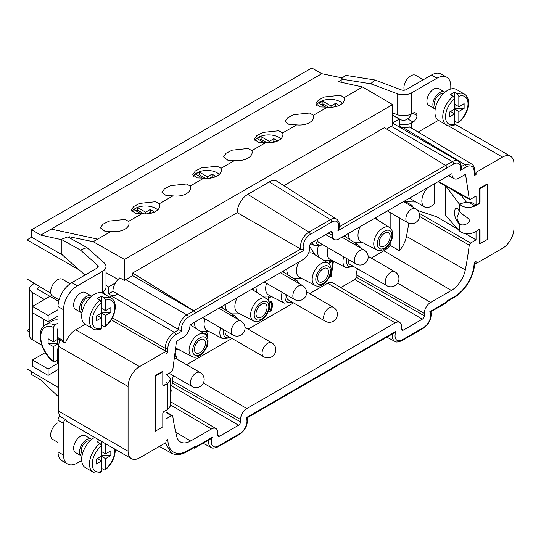 <?xml version="1.0" encoding="UTF-8"?>
<svg xmlns="http://www.w3.org/2000/svg" width="541" height="541" viewBox="0 0 541 541"><rect width="100%" height="100%" fill="white"/><g stroke="black" fill="none" stroke-linecap="round" stroke-linejoin="round"><path stroke-width="0.81" d="M50.8 293.202L27.05 279.007L27.05 239.852L31.642 237.201L31.642 229.742L311.778 68.004L321.827 73.704L342.426 77.958M58.705 387.755L27.05 368.976L27.05 330.592L29.627 329.104M58.705 397.053L40.751 379.91L31.642 374.555L31.642 371.701M356.079 263.954A8.054 8.054 0 0 0 368.164 256.982A8.054 8.054 0 0 0 364.134 250.003A8.054 4.653 -60 0 0 357.926 252.16A8.054 4.653 -60 0 0 354.409 260.268A8.054 4.653 120 0 0 356.079 263.954L319.055 242.578A8.054 4.653 -60 0 1 317.398 239.393M390.149 212.545L390.149 227.964M390.149 242.902L390.149 245.371A19.49 11.253 -60 0 1 383.833 250.787L371.221 258.071M357.675 268.857A9.745 5.626 120 0 0 356.154 274.727L356.154 277.114A1.948 1.123 -60 0 1 354.781 279.501L340.762 287.589M203.355 383.021L246.818 408.55L395.207 322.882A8.913 5.146 -60 0 1 399.691 322.456L332.58 282.747A9.745 5.626 120 0 0 327.677 283.214L309.662 293.614M186.544 364.695L231.988 338.456M248.103 329.151L293.547 302.913M173.533 375.785A9.745 5.626 120 0 0 172.396 380.817L172.396 383.204A1.948 1.123 -60 0 1 171.024 385.591L170.665 385.794M349.885 239.629A18.191 10.502 -60 0 1 348.35 233.482A18.191 10.502 -60 0 1 348.35 233.462M319.102 257.401A18.191 10.502 -60 0 1 317.567 251.254A18.191 10.502 -60 0 1 318.135 246.554M288.326 275.173A18.191 10.502 -60 0 1 286.791 269.019A18.191 10.502 -60 0 1 286.791 269.005M257.543 292.945A18.191 10.502 -60 0 1 256.008 286.791A18.191 10.502 -60 0 1 256.008 286.771M226.767 310.71A18.191 10.502 -60 0 1 225.232 304.563A18.191 10.502 -60 0 1 225.232 304.542M195.984 328.482A18.191 10.502 -60 0 1 194.449 322.335A18.191 10.502 -60 0 1 194.449 322.314M205.993 348.58L207.595 345.963L207.94 342.379M207.609 337.956L207.825 335.332L207.25 332.958L205.986 332.668L204.741 334.047M205.56 334.656L206.676 334.304L207.176 336.833M269.499 304.022L270.06 303.129L271.21 302.804L271.9 305.787L270.75 309.499L269.601 309.824L269.154 308.789M268.728 310.27L269.486 311.582L271.325 310.52L272.475 305.8L272.245 302.886L271.325 301.039L270.06 301.432L269.242 302.683M268.911 301.702L268.911 298.03L271.535 296.515M268.708 296.461L268.343 296.671L268.343 300.566M330.267 260.918L329.381 261.431L329.381 263.122L332.83 261.134L330.531 276.681L331.22 276.282L333.452 261.168M163.037 385.577A2.022 1.163 -60 0 0 163.903 385.348L165.986 384.022L165.986 375.089L171.443 371.931L172.809 369.807A17236.882 9951.769 120 0 1 176.494 341.168L183.196 337.3A9.562 5.518 120 0 0 189.932 324.925L303.325 259.457A8.913 5.146 120 0 0 309.628 248.542L309.628 246.155A2.779 1.609 120 0 1 311.596 242.747L330.429 231.873A2.779 1.609 120 0 1 331.816 231.731A2.779 1.609 120 0 1 332.397 233.009L330.416 231.879M476.039 205.012L470.927 202.064L469.5 202.801L475.012 205.979L478.521 204.167A2.022 1.163 120 0 0 480.023 201.658L480.023 188.552L487.373 184.312L486.974 184.075L479.624 188.322L479.624 201.421A2.022 1.163 -60 0 1 478.122 203.937L476.039 205.012L476.046 196.072L470.582 199.23L469.615 199.331L469.216 198.675A17236.882 9951.769 120 0 0 465.537 174.29L458.829 178.165A9.562 5.518 -60 0 1 454.082 178.652A9.562 5.518 -60 0 1 452.093 173.566L338.7 239.034A8.913 5.146 -60 0 1 334.27 239.487A8.913 5.146 -60 0 1 332.397 235.396L332.397 233.009M246.818 408.55A8.913 5.146 120 0 0 240.522 419.464L240.522 421.852A2.779 1.609 120 0 1 238.554 425.26L219.714 436.134A2.779 1.609 120 0 1 218.314 436.269A2.779 1.609 120 0 1 217.752 434.998L217.752 432.611A8.913 5.146 -60 0 0 215.933 428.546A8.913 5.146 -60 0 0 211.45 428.972L190.662 440.976A20.321 11.733 120 0 1 180.437 441.943A20.321 11.733 120 0 1 176.731 436.513A284.519 164.268 120 0 1 172.789 416.306L172.403 415.65L171.423 415.745L165.992 418.876L165.992 410.376M195.139 313.313A1.948 1.123 -120 0 0 193.759 310.926L132.66 275.653L132.66 272.995L193.806 310.771A1.948 1.123 60 0 1 195.139 313.124L188.248 317.29A9.745 5.626 120 0 0 181.634 331.295L175.71 334.717A11.043 6.377 -60 0 0 167.899 348.242L167.899 352.489L165.979 353.598L165.979 351.38L111.284 319.805M165.979 351.38L139.551 366.636A16.23 9.373 120 0 0 128.075 386.511L128.075 451.228A16.23 9.373 120 0 0 131.436 458.66A16.23 9.373 120 0 0 139.551 457.855L165.999 442.585L165.999 440.367L167.893 439.272L165.999 441.023M85.18 324.296L75.699 329.767A16.23 9.373 120 0 0 65.549 342.69A3.895 2.252 -60 0 1 64.332 342.575A3.895 2.252 -60 0 1 63.52 340.789L63.52 309.729A19.49 11.253 -60 0 1 77.302 285.864L102.574 271.278A11.692 6.749 180 0 0 105.995 266.503A11.692 6.749 180 0 0 104.109 262.825L86.945 247.568L67.794 236.904L61.255 239.352L80.406 250.016L86.945 247.568M105.995 266.503L105.995 287.454A11.692 6.749 0 0 1 102.574 292.228L101.931 292.6A6.614 3.821 120 0 0 101.586 292.809M81.948 313.029A9.745 5.626 -60 0 1 81.623 312.867L75.645 309.418A9.745 5.626 -60 0 1 73.63 304.962A9.745 5.626 -60 0 1 77.884 295.149A9.745 5.626 -60 0 1 85.39 292.539L91.368 295.988A9.745 5.626 -60 0 1 91.672 296.191M81.705 460.499L77.302 463.035A19.49 11.253 -60 0 1 67.557 464.002A19.49 11.253 -60 0 1 63.52 455.082L63.52 423.434A3.895 2.252 -60 0 1 65.326 419.403A16.23 9.373 120 0 0 67.584 421.791L131.436 458.66M81.948 456.259A9.745 5.626 -60 0 1 81.623 456.09L75.645 452.648A9.745 5.626 -60 0 1 73.63 448.185A9.745 5.626 -60 0 1 77.884 438.379A9.745 5.626 -60 0 1 85.39 435.769L91.368 439.211A9.745 5.626 -60 0 1 91.672 439.414M399.319 124.369A11.692 6.749 180 0 0 411.742 122.834L413.114 122.043A5.572 3.219 120 0 0 417.043 115.585A6.614 3.821 120 0 0 415.691 113.028A6.614 3.821 120 0 0 412.384 113.36L411.742 113.732A11.692 6.749 0 0 1 397.108 114.618L392.617 112.934M446.758 77.221L441.24 74.043A19.49 11.253 120 0 0 431.495 75.003L406.23 89.596A3.895 2.252 0 0 1 401.348 89.887L374.92 79.98L345.429 75.287L341.182 79.06L370.68 83.754L397.108 93.667A11.692 6.749 180 0 0 411.742 92.775L437.013 78.188A19.49 11.253 -60 0 1 446.758 77.221A19.49 11.253 -60 0 1 450.788 86.147L450.788 89.015M438.453 120.332L418.146 132.058M435.221 109.072A9.745 5.626 -60 0 1 434.896 108.91L428.918 105.461A9.745 5.626 -60 0 1 426.903 100.998A9.745 5.626 -60 0 1 431.157 91.192A9.745 5.626 -60 0 1 438.67 88.582L444.641 92.031A9.745 5.626 -60 0 1 444.945 92.227M412.174 206.655L412.174 205.519L406.663 202.334L406.663 201.928M411.174 206.08A11.692 6.749 180 0 0 411.742 205.769L412.174 205.519M64.332 342.575L58.82 339.39A3.895 2.252 120 0 1 58.009 337.604L58.009 306.551A19.49 11.253 120 0 1 71.791 282.679L97.062 268.093A3.895 2.252 0 0 0 98.198 266.503A3.895 2.252 0 0 0 97.569 265.273L80.406 250.016M59.862 339.991A16.23 9.373 120 0 0 58.705 346.463L58.705 411.18A16.23 9.373 120 0 0 59.814 416.225A3.895 2.252 120 0 0 58.009 420.249L58.009 451.897A19.49 11.253 120 0 0 62.046 460.817L67.557 464.002M411.221 114.009A5.572 3.219 -60 0 1 407.603 118.858L406.23 119.649A3.895 2.252 0 0 1 400.719 119.649L392.617 114.969M405.622 202.875A3.895 2.252 0 0 0 406.23 202.584L406.663 202.334M58.009 442.464L52.68 439.387A9.745 5.626 -60 0 1 50.658 434.923A9.745 5.626 -60 0 1 58.009 422.737M81.623 456.09A9.745 5.626 -60 0 1 79.601 451.634A9.745 5.626 -60 0 1 83.855 441.821A9.745 5.626 -60 0 1 91.368 439.211M82.462 453.919A7.473 4.314 -60 0 1 81.211 450.7A7.473 4.314 -60 0 1 84.268 443.404A7.473 4.314 -60 0 1 89.907 441.023M99.666 440.32A17.867 10.313 120 0 0 97.285 441.882L100.044 443.471A17.867 10.313 120 0 0 89.481 463.962A17.867 10.313 120 0 0 93.18 472.144L85.37 467.634A17.867 10.313 -60 0 1 81.671 459.458A17.867 10.313 -60 0 1 94.614 437.398M101.424 456.273L101.424 445.885A15.919 9.19 120 0 0 92.234 463.962A15.919 9.19 120 0 0 101.424 471.434L101.424 461.047L96.142 464.097L96.142 459.323L101.424 456.273L101.424 461.047L97.285 458.66L101.424 456.273L105.556 458.66L105.556 469.047A15.919 9.19 120 0 0 114.746 451.12A15.919 9.19 120 0 0 114.597 448.935M100.044 443.471L101.424 445.885L101.424 441.328M101.424 471.434L100.917 472.394C96.616 473.355 94.033 473.274 93.18 472.144M115.294 449.341L115.314 450.342C114.807 458.051 111.446 464.577 105.224 469.913L104.176 469.872L101.424 468.276M96.142 459.323L96.142 464.097M101.424 455.475L110.837 455.61L105.556 458.66M105.556 443.715L105.556 453.885L101.424 451.498M105.556 453.885L110.837 450.836L110.837 455.61M105.224 469.913L105.556 469.047M101.654 451.634L101.654 455.61M59.064 299.842L52.68 296.157A9.745 5.626 -60 0 1 50.658 291.7A9.745 5.626 -60 0 1 54.912 281.888A9.745 5.626 -60 0 1 62.425 279.278L70.147 283.741M81.623 312.867A9.745 5.626 -60 0 1 79.601 308.404A9.745 5.626 -60 0 1 83.855 298.598A9.745 5.626 -60 0 1 91.368 295.988M82.462 310.696A7.473 4.314 -60 0 1 81.211 307.477A7.473 4.314 -60 0 1 84.268 300.181A7.473 4.314 -60 0 1 89.907 297.8M100.044 300.248A17.867 10.313 120 0 0 89.481 320.739A17.867 10.313 120 0 0 93.18 328.921L85.37 324.411A17.867 10.313 -60 0 1 81.671 316.228A17.867 10.313 -60 0 1 89.468 298.253A17.867 10.313 -60 0 1 103.236 293.465L111.047 297.976A17.867 10.313 120 0 0 104.176 297.861L101.424 296.272A17.867 10.313 120 0 0 97.285 298.659L100.044 300.248L101.424 302.662A15.919 9.19 120 0 0 92.234 320.739A15.919 9.19 120 0 0 101.424 328.211L101.424 317.824L96.142 320.874L96.142 316.1L101.424 313.05L101.424 296.272M101.424 328.211L100.917 329.171C96.616 330.132 94.033 330.044 93.18 328.921M97.285 315.437L101.424 317.824L101.424 313.05L97.285 315.437M111.047 297.976C113.874 299.707 115.294 302.75 115.314 307.112C114.807 314.828 111.446 321.354 105.224 326.69L104.176 326.642L101.424 325.053M96.142 316.1L96.142 320.874M101.424 312.252L110.837 312.387L105.556 315.437L101.424 313.05M105.224 326.69L105.556 325.824A15.919 9.19 120 0 0 114.746 307.89A15.919 9.19 120 0 0 105.556 300.275L105.556 310.662L101.424 308.275M105.556 310.662L110.837 307.613L110.837 312.387M105.556 300.275L104.176 297.861M105.556 315.437L105.556 325.824M101.654 308.404L101.654 312.387M404.343 90.198A9.745 5.626 -60 0 1 403.931 87.737A9.745 5.626 -60 0 1 408.185 77.931A9.745 5.626 -60 0 1 415.698 75.321L423.326 79.723M434.896 108.91A9.745 5.626 -60 0 1 432.874 104.447A9.745 5.626 -60 0 1 437.128 94.641A9.745 5.626 -60 0 1 444.641 92.031M435.735 106.739A7.473 4.314 -60 0 1 434.484 103.52A7.473 4.314 -60 0 1 437.541 96.217A7.473 4.314 -60 0 1 443.18 93.843M453.317 96.284A17.867 10.313 120 0 0 442.754 116.782A17.867 10.313 120 0 0 446.453 124.957L438.643 120.447A17.867 10.313 -60 0 1 434.944 112.271A17.867 10.313 -60 0 1 442.741 94.29A17.867 10.313 -60 0 1 456.509 89.502L464.32 94.012A17.867 10.313 120 0 0 457.449 93.904L454.697 92.308A17.867 10.313 120 0 0 450.565 94.695L453.317 96.284L454.697 98.699A15.919 9.19 120 0 0 445.507 116.782A15.919 9.19 120 0 0 454.697 124.247L454.697 113.86L449.415 116.91L449.415 112.136L454.697 109.086L454.697 92.308M454.697 124.247L454.19 125.208C449.889 126.168 447.306 126.087 446.453 124.957M450.565 111.473L454.697 113.86L454.697 109.086L450.565 111.473M464.32 94.012C467.147 95.743 468.567 98.793 468.587 103.155C468.087 110.871 464.719 117.39 458.498 122.726L457.449 122.685L454.697 121.089M449.415 112.136L449.415 116.91M454.697 108.295L464.117 108.423L458.829 111.473L454.697 109.086M458.498 122.726L458.829 121.86A15.919 9.19 120 0 0 468.019 103.933A15.919 9.19 120 0 0 458.829 96.312L458.829 106.699L454.697 104.312M458.829 106.699L464.117 103.649L464.117 108.423M458.829 96.312L457.449 93.904M458.829 111.473L458.829 121.86M454.927 104.447L454.927 108.423M59.814 416.225L65.326 419.403M430.9 311.724L446.481 302.723A1.948 1.123 -120 0 0 446.886 301.831L446.886 301.006L454.609 296.549A27.611 15.939 -60 0 0 474.132 262.466L476.026 261.371L476.026 263.595L502.474 248.326A16.23 9.373 120 0 0 513.95 228.444L513.95 163.727A16.23 9.373 120 0 0 510.589 156.302A16.23 9.373 120 0 0 502.474 157.106L476.053 172.356L476.046 174.581L474.126 175.69L474.126 171.443A11.043 6.377 -60 0 0 466.315 166.939L460.391 170.361A9.745 5.626 120 0 0 453.777 163.991L337.922 230.689A9.975 5.762 120 0 0 331.809 222.02L310.216 234.483A9.975 5.762 120 0 0 304.103 250.219L300.728 249.036L237.174 212.66A14.945 8.629 120 0 1 247.737 194.361L308.884 232.13A11.922 6.884 120 0 0 300.728 249.036L193.806 310.771M193.61 447.894L193.806 448.002A1.948 1.123 60 0 0 194.733 448.07A1.948 1.123 60 0 0 195.139 447.177L195.139 446.352A1.948 1.123 -120 0 1 194.733 447.245L187.01 451.701A1.948 1.123 60 0 0 187.416 450.809A27.611 15.939 -60 0 1 167.893 439.272M479.387 229.614A2.022 1.163 -60 0 1 479.624 230.385L479.624 243.491L480.023 243.72L480.023 230.615A2.022 1.163 120 0 0 479.603 229.695A2.022 1.163 120 0 0 478.521 229.837L475.012 232.075C468.817 234.78 463.576 234.368 459.289 230.845L445.493 215.176L445.48 185.84M397.649 283.112L430.575 302.46L451.37 290.456A20.321 11.733 120 0 0 465.294 269.912A284.519 164.268 120 0 0 469.236 245.154L470.602 243.017L476.033 239.879L476.033 231.426M430.575 302.46A8.913 5.146 120 0 0 424.279 313.374L356.154 274.727M399.691 322.456A8.913 5.146 -60 0 1 401.503 326.521L401.503 328.908A2.779 1.609 120 0 0 402.071 330.172A2.779 1.609 120 0 0 403.471 330.044L422.311 319.17A2.779 1.609 120 0 0 424.279 315.761L424.279 313.374M155.051 375.711L155.051 430.879L155.45 431.109L155.45 375.941L155.051 375.711L162.401 371.471L162.8 371.701L162.8 384.8A2.022 1.163 120 0 0 163.22 385.726A2.022 1.163 120 0 0 164.302 385.577L167.811 383.339L165.986 382.284M474.126 175.69L474.7 173.769L474.7 170.652A1.948 1.123 180 0 1 474.126 171.45M476.046 174.581L474.687 172.2M476.026 263.595L474.687 262.825M476.026 261.371L474.687 262.804C474.538 275.328 464.996 291.484 454.203 297.442A1.948 1.123 -120 0 0 454.609 296.549M417.774 210.476L436.837 216.853L457.828 229.188M465.564 233.732L476.033 239.879M434.22 183.886L434.227 203.788A12.991 7.5 120 0 1 424.543 206.939A12.991 7.5 120 0 1 427.884 187.544M445.919 186.09L459.289 204.011L466.356 202.111L461.595 195.734L449.99 188.363M476.053 172.356L474.7 171.578M392.617 115.307L399.319 119.047L399.319 125.965L402.565 127.804L403.004 127.534L464.949 164.559L471.502 163.95C473.578 165.235 474.64 167.467 474.694 170.652M409.929 127.149L403.004 127.534M167.899 348.242A1.948 1.123 180 0 1 165.154 348.248C165.702 341.506 168.765 336.198 174.344 332.336L111.311 295.947L109.573 297.124M111.311 295.947L111.75 295.697L108.565 293.831L108.565 286.913L105.995 285.432M102.939 292.005A11.692 6.749 180 0 1 105.61 294.838M51.956 295.596A7.797 4.504 120 0 0 49.934 296.319L37.992 289.421L37.424 288.624L39.764 286.608M44.423 299.504L32.48 292.607A9.745 5.626 180 0 1 29.627 288.63L29.627 335.839A9.745 5.626 0 0 0 32.48 339.816L41.833 345.219M45.336 352.556L32.48 359.975L48.102 368.996L57.522 363.552M32.48 359.975L32.48 366.338L48.102 375.359L58.705 369.233M48.102 375.359L48.102 368.996M29.627 288.63A9.745 5.626 180 0 1 31.905 285.012L34.32 283.349M27.05 330.592L29.627 332.079M79.405 270.074L27.05 239.852M31.642 237.201L62.398 254.953M61.255 239.609L40.751 235.092L31.642 229.742M392.617 122.915L399.319 119.047M118.094 279.447L105.995 272.705M69.539 237.878L69.539 236.809L93.174 241.685L124.457 259.437L124.457 280.509L119.818 277.891A11.692 6.749 120 0 0 115.456 282.929L108.565 286.913M69.539 236.809L68.504 237.296M93.174 241.685L97.657 239.115L51.158 229.1L40.751 235.092M341.182 79.879L338.652 81.711L362.626 86.993L344.265 97.536A14.296 8.25 180 0 1 344.495 99.01A14.296 8.25 180 0 1 327.569 107.118L313.455 115.226A14.296 8.25 180 0 1 313.712 116.782A14.296 8.25 180 0 1 296.651 124.876L282.652 132.91A14.296 8.25 180 0 1 282.936 134.547A14.296 8.25 180 0 1 265.726 142.628L251.842 150.601A14.296 8.25 180 0 1 252.153 152.319A14.296 8.25 180 0 1 234.808 160.379L221.032 168.292A14.296 8.25 180 0 1 221.377 170.09A14.296 8.25 180 0 1 203.889 178.131L190.222 185.982A14.296 8.25 180 0 1 190.594 187.862A14.296 8.25 180 0 1 172.978 195.883L159.412 203.673A14.296 8.25 180 0 1 159.818 205.627A14.296 8.25 180 0 1 142.06 213.634L128.596 221.364A14.296 8.25 180 0 1 129.035 223.399A14.296 8.25 180 0 1 111.142 231.386L97.657 239.115M362.626 86.993L392.617 104.616L392.617 125.688A11.692 6.749 -60 0 0 391.299 126.33L386.626 129.022M124.457 259.437L392.617 104.616M344.265 97.536L340.309 95.27L324.526 96.947L318.426 100.038L315.91 103.689L320.096 106.922L327.569 107.118M313.455 115.226L309.526 113.008L293.743 114.685L287.643 117.776L285.127 121.427L289.313 124.66L296.651 124.876M282.652 132.91L278.75 130.753L262.967 132.423L256.867 135.514L254.351 139.172L258.537 142.398L265.726 142.628M251.842 150.601L247.967 148.491L232.184 150.168L226.084 153.252L223.568 156.91L227.754 160.136L234.808 160.379M221.032 168.292L217.191 166.229L201.408 167.906L195.308 170.997L192.792 174.648L196.978 177.881L203.889 178.131M190.222 185.982L186.408 183.967L170.625 185.644L164.525 188.735L162.009 192.386L166.195 195.619L172.978 195.883M159.412 203.673L155.632 201.705L139.849 203.382L133.749 206.473L131.233 210.124L135.419 213.357L142.06 213.634M128.596 221.364L124.849 219.45L109.066 221.12L102.966 224.211L100.45 227.869L104.636 231.095L111.142 231.386M51.158 229.1L321.827 73.704M342.406 103.304A14.296 8.25 0 0 0 340.309 101.769A14.296 8.25 0 0 0 316.519 105.211M157.729 209.928A14.296 8.25 0 0 0 155.632 208.386A14.296 8.25 0 0 0 131.909 211.714M151.203 213.201L153.915 211.639L150.236 209.516L145.644 212.173L137.542 207.494A14.296 8.25 0 0 0 133.87 209.617L140.958 213.709M213.668 177.414L215.71 176.238L212.031 174.114L207.44 176.765L199.338 172.092A14.296 8.25 0 0 0 195.659 174.209L202.618 178.226M219.288 174.385A14.296 8.25 0 0 0 217.191 172.85A14.296 8.25 0 0 0 193.448 176.21M276.343 141.499L277.499 140.836L273.827 138.712L269.235 141.363L261.134 136.684A14.296 8.25 0 0 0 257.455 138.807L264.272 142.743M280.847 138.848A14.296 8.25 0 0 0 278.75 137.306A14.296 8.25 0 0 0 254.987 140.714M339.248 105.4L335.623 103.304L331.024 105.962L322.93 101.282A14.296 8.25 0 0 0 319.251 103.405L325.925 107.26M137.542 207.494L137.542 210.145A14.296 8.25 0 0 0 136.007 210.848M145.644 212.173L145.644 213.884M143.926 213.83L137.542 210.145M150.236 209.516L150.236 212.173L147.395 213.81M151.615 212.965L150.236 212.173M132.66 275.653L125.769 279.629A11.692 6.749 120 0 0 124.457 280.509M283.917 185.671L384.408 127.656L445.554 165.424L446.886 167.811M337.922 230.689L338.957 228.775C340.005 224.211 339.214 221.005 336.583 219.159L276.985 181.262A14.945 8.629 120 0 0 269.33 181.891L247.737 194.361M132.66 272.995L237.174 212.66M247.142 417.814L394.078 332.979L395.978 331.227A9.975 5.762 120 0 0 402.098 339.89L423.684 327.427A9.975 5.762 120 0 0 429.804 311.697L430.514 311.339M195.139 447.177L212.221 437.317A9.975 5.762 120 0 0 218.341 445.987L239.927 433.517A9.975 5.762 120 0 0 246.047 417.787L246.757 417.429M212.221 437.317L210.321 439.076L194.733 448.07M165.377 442.944L171.409 453.155L159.345 446.426M415.589 208.63A8.054 8.054 0 0 1 419.613 215.602A8.054 8.054 0 0 1 407.529 222.581A8.054 4.653 -60 0 1 405.865 218.895A8.054 4.653 -60 0 1 409.381 210.787A8.054 4.653 -60 0 1 415.589 208.63L403.491 201.644M415.975 201.989L403.721 201.779M417.043 115.585L412.81 113.137M374.92 79.98L370.68 83.754M341.182 82.273L341.182 79.06M165.992 412.506L171.423 415.745M470.602 243.017L419.282 213.316M465.294 269.912L406.46 236.37A283.802 163.855 120 0 0 408.786 223.169M406.46 236.37A19.604 11.32 -60 0 1 399.42 250.686L399.42 217.895M469.216 198.675L438.42 181.458M390.149 245.371L399.42 250.686M398.419 126.486L399.319 125.965M461.23 166.696L464.949 164.559A1.948 1.123 -120 0 1 466.315 166.939M460.391 170.361L461.169 168.447C461.48 164.924 460.506 162.449 458.247 161.022A11.692 6.749 120 0 0 452.398 161.603L391.299 126.33M181.634 331.295L112.907 291.322L108.565 293.831M115.456 282.929A11.692 6.749 120 0 0 112.907 291.322M175.71 334.717A1.948 1.123 60 0 0 174.344 332.336L178.625 329.854A11.692 6.749 120 0 1 186.868 314.903L193.759 310.926M167.899 352.489L165.877 351.325M261.134 136.684L261.134 139.341A14.296 8.25 0 0 0 259.599 140.045M269.235 141.363L269.235 142.797M267.038 142.75L261.134 139.341M273.827 138.712L273.827 141.363L271.656 142.614M274.882 141.972L273.827 141.363M199.338 172.092L199.338 174.743A14.296 8.25 0 0 0 197.803 175.446M207.44 176.765L207.44 178.341M205.479 178.287L199.338 174.743M212.031 174.114L212.031 176.765L209.509 178.219M213.323 177.516L212.031 176.765M322.93 101.282L322.93 103.933A14.296 8.25 0 0 0 321.388 104.636M331.024 105.962L331.024 107.246M328.597 107.206L322.93 103.933M335.623 103.304L335.623 105.962L333.838 106.99M336.441 106.435L335.623 105.962M58.009 309.695L48.102 315.417L32.48 306.395L49.934 296.319L58.658 301.357M32.48 292.607L32.48 339.816M58.009 316.059L48.102 321.78L32.48 312.766M48.102 315.417L48.102 321.78M43.767 349.77L44.179 350.548M43.767 319.285L43.767 326.162M58.009 323.146A22.736 13.126 -120 0 0 57.975 323.126L54.763 324.985A22.736 13.126 60 0 0 45.458 324.898L52.349 320.921A22.736 13.126 60 0 1 58.009 319.961M57.515 343.4L48.102 343.528L53.383 346.578L53.735 361.868L54.763 361.807L57.515 360.218M58.009 328.259L57.515 329.773A20.788 12.003 60 0 1 58.009 330.152M58.002 364.33L57.515 363.39L57.515 348.965L58.705 349.655M58.705 348.282L57.515 348.965M57.975 344.461L57.975 348.702M53.383 346.578L57.515 344.191L57.515 329.773M53.383 361.003A20.788 12.003 60 0 1 40.751 336.901A20.788 12.003 60 0 1 53.383 327.386L54.763 324.985M53.383 327.386L53.383 341.804L57.515 339.417M57.975 323.126L57.975 328.313M48.102 343.528L48.102 338.754L53.383 341.804M58.78 344.921L57.515 344.191M57.285 343.528L57.285 339.552M61.255 239.352L61.255 253.945L85.005 275.051M480.023 188.552L479.624 188.322M487.373 184.312L487.373 239.474L480.023 243.72M466.356 202.111L469.5 202.801M458.193 222.703A8.122 2.8 -105.1 0 0 458.328 222.865L458.058 222.534C456.462 220.417 455.495 218.537 455.157 216.894C454.582 215.379 454.501 213.12 454.9 210.124A8.122 2.8 -105.1 0 1 458.193 209.435A8.122 2.8 -105.1 0 1 459.289 211.146C461.764 215.02 470.082 218.334 469.189 220.444C470.643 222.919 462.217 226.99 459.289 223.71C456.306 215.94 456.313 220.545 459.289 211.146L459.289 204.011C463.576 207.785 468.817 208.441 475.012 205.979L475.012 232.075M458.328 222.865A8.122 2.8 -105.1 0 0 459.289 223.71L459.289 230.845M167.811 409.436L167.811 383.339L170.665 379.214L170.665 405.608L167.811 409.436L164.302 411.248A2.022 1.163 120 0 0 162.8 413.764L162.8 426.869L155.45 431.109M155.45 375.941L162.8 371.701M170.665 379.214L166.865 374.575M376.57 249.827C382.69 253.661 392.996 243.159 392.698 234.307C392.658 231.156 391.583 228.877 389.479 227.47A12.916 7.459 120 0 0 379.478 230.723A12.916 7.459 120 0 0 373.736 243.829A12.916 7.459 120 0 0 376.57 249.827L360.982 241.699A13.667 7.892 -60 0 1 357.98 235.349A13.667 7.892 -60 0 1 360.455 226.476M325.303 321.246A8.054 8.054 0 0 0 337.381 314.267A8.054 8.054 0 0 0 333.357 307.295A8.054 4.653 120 0 0 327.149 309.452A8.054 4.653 120 0 0 323.633 317.56A8.054 4.653 -60 0 0 325.303 321.246L288.272 299.87A8.054 4.653 -60 0 1 286.602 296.184A8.054 4.653 -60 0 1 286.689 294.98M328.59 271.94A7.797 4.504 -60 0 1 325.188 279.785A7.797 4.504 -60 0 1 319.183 281.875A7.797 4.504 -60 0 1 317.567 278.304A7.797 4.504 -60 0 1 320.969 270.459A7.797 4.504 -60 0 1 326.98 268.37A7.797 4.504 -60 0 1 328.59 271.94M386.856 285.709A8.054 8.054 0 0 0 398.94 278.73A8.054 8.054 0 0 0 394.916 271.751A8.054 4.653 120 0 0 388.708 273.908A8.054 4.653 120 0 0 385.192 282.017A8.054 4.653 -60 0 0 386.856 285.709L349.831 264.326A8.054 4.653 -60 0 1 348.161 260.64A8.054 4.653 -60 0 1 348.248 259.437M390.149 236.397A7.797 4.504 -60 0 1 386.747 244.241A7.797 4.504 -60 0 1 380.742 246.331A7.797 4.504 -60 0 1 379.126 242.767A7.797 4.504 -60 0 1 382.528 234.916A7.797 4.504 -60 0 1 388.539 232.826A7.797 4.504 -60 0 1 390.149 236.397M282.192 292.377A12.916 7.459 -60 0 0 281.394 297.137A12.916 7.459 -60 0 0 284.235 303.143L268.647 295.007A13.667 7.892 -60 0 1 265.645 288.657A13.667 7.892 -60 0 1 266.571 283.362M315.011 285.371C321.131 289.198 331.437 278.703 331.139 269.851C331.099 266.699 330.024 264.421 327.92 263.007A12.916 7.459 -60 0 0 317.919 266.267A12.916 7.459 -60 0 0 312.177 279.372A12.916 7.459 -60 0 0 315.011 285.371L299.423 277.242A13.667 7.892 -60 0 1 296.427 270.892A13.667 7.892 -60 0 1 298.896 262.013M308.613 253.08A13.667 7.892 -60 0 1 313.09 253.58L327.92 263.007M343.751 256.84A12.916 7.459 -60 0 0 342.953 261.601A12.916 7.459 -60 0 0 345.794 267.599L330.206 259.47A13.667 7.892 -60 0 1 327.204 253.12A13.667 7.892 -60 0 1 328.13 247.819M253.452 320.914C259.572 324.742 269.878 314.24 269.58 305.388C269.54 302.243 268.464 299.957 266.361 298.551A12.916 7.459 -60 0 0 256.36 301.804A12.916 7.459 -60 0 0 250.618 314.909A12.916 7.459 -60 0 0 253.452 320.914L237.864 312.779A13.667 7.892 -60 0 1 234.868 306.429A13.667 7.892 -60 0 1 237.337 297.557M205.479 343.021A7.797 4.504 -60 0 1 202.07 350.866A7.797 4.504 -60 0 1 196.065 352.955A7.797 4.504 -60 0 1 194.449 349.385A7.797 4.504 -60 0 1 197.85 341.54A7.797 4.504 -60 0 1 203.862 339.45A7.797 4.504 -60 0 1 205.479 343.021M263.744 356.79A8.054 8.054 0 0 0 275.822 349.811A8.054 8.054 0 0 0 271.798 342.832A8.054 4.653 120 0 0 265.59 344.989A8.054 4.653 120 0 0 262.074 353.097A8.054 4.653 -60 0 0 263.744 356.79L226.713 335.406A8.054 4.653 -60 0 1 225.042 331.721A8.054 4.653 -60 0 1 225.137 330.517M267.038 307.477A7.797 4.504 -60 0 1 263.629 315.329A7.797 4.504 -60 0 1 257.624 317.411A7.797 4.504 -60 0 1 256.008 313.848A7.797 4.504 -60 0 1 259.41 305.996A7.797 4.504 -60 0 1 265.421 303.914A7.797 4.504 -60 0 1 267.038 307.477M191.893 356.451C198.013 360.286 208.319 349.784 208.021 340.931C207.981 337.78 206.905 335.501 204.802 334.088A12.916 7.459 -60 0 0 194.801 337.347A12.916 7.459 -60 0 0 189.059 350.453A12.916 7.459 -60 0 0 191.893 356.451L176.305 348.323A13.667 7.892 -60 0 1 175.622 347.883M220.633 327.92A12.916 7.459 -60 0 0 219.835 332.681A12.916 7.459 -60 0 0 222.676 338.68L207.088 330.551A13.667 7.892 -60 0 1 204.085 324.201A13.667 7.892 -60 0 1 205.012 318.899M205.154 334.331L206.676 334.304M207.264 337.023L207.25 333.783L206.655 332.566M268.458 300.755L268.458 297.766L271.055 296.265M269.269 311.318L270.865 310.257L271.785 307.356L272.015 304.177L271.088 301.039M269.601 309.824L269.005 309.364M269.357 303.183L270.29 302.466L271.21 302.804M330.619 276.099L332.992 260.924M329.381 262.588L332.37 260.87L332.83 261.134M207.595 345.963L207.196 345.733M207.25 346.842L206.878 346.625M206.101 334.297L205.641 334.034M205.641 334.561L205.181 334.297M207.25 332.958L206.79 332.695M207.71 334.047L207.25 333.783M207.825 335.332L207.365 335.068M207.825 336.008L207.365 335.745M207.71 337.435L207.345 337.226M268.911 298.03L268.458 297.766M271.9 301.729L271.44 301.459M272.245 302.886L271.785 302.615M272.475 304.441L272.015 304.177M272.475 305.8L272.015 305.53M272.245 307.619L271.785 307.356M271.9 309.175L271.44 308.911M271.325 310.52L270.865 310.257M270.75 311.19L270.29 310.926M270.06 311.589L269.601 311.325M270.75 302.73L270.29 302.466M270.06 303.129L269.601 302.859M331.22 276.282L330.761 276.018M315.795 240.319A10.32 5.958 120 0 0 322.274 244.437M102.574 292.228L102.574 271.278M411.742 122.834L411.742 128.231M411.742 92.775L411.742 113.732M411.742 205.769L411.742 206.405M58.009 451.897L63.52 455.082M63.52 423.434L58.009 420.249M128.075 451.228L58.705 411.18M304.103 250.219L195.139 313.124M187.416 450.809L195.139 446.352M395.978 331.227L246.047 417.787M429.804 311.697L446.886 301.831M37.877 287.907L37.877 289.354M430.927 311.663C431.928 318.264 429.378 323.809 423.285 328.319A1.948 1.123 -120 0 0 423.684 327.427M402.098 339.89A1.948 1.123 60 0 1 401.692 340.783L423.285 328.319M386.842 337.158L394.95 341.391A11.922 6.884 -60 0 1 392.333 335.846A11.922 6.884 -60 0 1 392.489 333.898M247.169 417.753C248.17 424.354 245.621 429.906 239.528 434.409A1.948 1.123 -120 0 0 239.927 433.517M218.341 445.987A1.948 1.123 60 0 1 217.935 446.88L239.528 434.409M203.085 443.248L211.193 447.481A11.922 6.884 -60 0 1 208.576 441.936A11.922 6.884 -60 0 1 208.731 439.989M405.966 200.197L405.966 201.921M413.114 122.043L407.603 118.858M397.108 114.618L397.108 93.667M437.013 78.188L431.495 75.003M502.474 157.106L447.901 125.593M451.37 290.456L383.833 250.787M469.236 245.154L419.573 216.414M395.207 322.882L327.677 283.214M211.45 428.972L170.665 405.013M190.662 440.976L175.697 432.185M424.279 315.761L356.154 277.114M422.311 319.17L354.781 279.501M401.503 328.887L403.471 330.044M238.554 425.26L171.024 385.591M219.714 436.134L217.752 434.978M240.522 421.852L172.396 383.204M240.522 419.464L172.396 380.817M402.565 127.804L401.632 128.339M453.777 163.991A1.948 1.123 -120 0 0 452.398 161.603L445.662 165.492M339.349 226.74L445.554 165.424M336.583 219.159A11.922 6.884 120 0 0 330.477 219.66L308.884 232.13A1.948 1.123 -120 0 1 310.216 234.483M331.809 222.02A1.948 1.123 -120 0 0 330.477 219.66L269.33 181.891M125.769 279.629L186.868 314.903A1.948 1.123 60 0 1 188.248 317.29M117.505 293.973L114.266 295.846L112.9 295.034L111.75 295.697M165.154 350.906L165.154 348.248L112.42 317.804M58.705 363.822A20.788 12.003 60 0 1 57.515 363.39M97.569 267.727L97.569 265.273M71.791 282.679L77.302 285.864M63.52 309.729L58.009 306.551M58.009 337.604L63.52 340.789M139.551 366.636L75.699 329.767M128.075 386.511L58.705 346.463M478.521 204.167L478.122 203.937M479.624 201.421L480.023 201.658M480.023 230.615L479.624 230.385M332.397 235.396L328.326 233.083M163.903 385.348L164.302 385.577M312.448 242.253A12.916 7.459 120 0 0 315.011 245.851L310.649 243.572M264.245 282.017L294.52 299.498A8.054 4.653 120 0 1 292.85 295.812A8.054 4.653 -60 0 1 296.367 287.704A8.054 4.653 -60 0 1 302.575 285.547L280.36 272.718M202.686 317.56L232.961 335.035A8.054 4.653 120 0 1 231.291 331.349A8.054 4.653 -60 0 1 234.808 323.241A8.054 4.653 -60 0 1 241.016 321.084L218.801 308.255M391.934 235.369A10.32 5.958 120 0 0 384.637 231.156A10.32 5.958 120 0 0 377.341 243.795A10.32 5.958 120 0 0 384.637 248.008A10.32 5.958 120 0 0 391.934 235.369M291.498 301.729A10.32 5.958 -60 0 1 285.006 297.104A10.32 5.958 -60 0 1 285.377 294.223M330.375 270.913A10.32 5.958 -60 0 1 323.078 283.545A10.32 5.958 -60 0 1 315.782 279.332A10.32 5.958 -60 0 1 323.078 266.699A10.32 5.958 -60 0 1 330.375 270.913M353.057 266.186A10.32 5.958 -60 0 1 346.565 261.567A10.32 5.958 -60 0 1 346.937 258.679M293.344 280.211A12.916 7.459 -60 0 1 297.144 280.779L282.51 271.474M354.903 244.674A12.916 7.459 -60 0 1 358.703 245.235L344.069 235.937M254.229 314.876A10.32 5.958 -60 0 1 261.519 302.236A10.32 5.958 -60 0 1 268.816 306.449A10.32 5.958 -60 0 1 261.519 319.089A10.32 5.958 -60 0 1 254.229 314.876M174.675 355.254A10.32 5.958 -60 0 1 176.434 358.859M207.257 341.993A10.32 5.958 -60 0 1 199.96 354.625A10.32 5.958 -60 0 1 192.67 350.412A10.32 5.958 -60 0 1 199.96 337.78A10.32 5.958 -60 0 1 207.257 341.993M229.939 337.273A10.32 5.958 -60 0 1 223.447 332.647A10.32 5.958 -60 0 1 223.825 329.76M231.785 315.755A12.916 7.459 -60 0 1 235.585 316.323L220.951 307.017M167.859 374L169.171 373.27L192.075 386.49A8.054 4.653 -60 0 1 190.405 382.805A8.054 4.653 -60 0 1 193.921 374.697A8.054 4.653 -60 0 1 200.129 372.539L174.364 357.662M394.95 341.391C395.593 342.399 397.838 342.203 401.692 340.783M211.193 447.481C211.835 448.489 214.08 448.293 217.935 446.88M171.409 453.155C175.94 455.502 181.14 455.015 187.01 451.701M446.886 301.668L454.203 297.442M409.415 198.202L424.543 206.939M510.589 156.302L454.697 124.031M438.034 181.681L469.615 199.331M215.933 428.546L170.665 401.767M165.992 411.823L172.41 415.65M454.082 178.652L448.611 175.575M392.617 123.132L458.247 161.022M471.536 163.964L409.557 126.925M58.043 364.343L58.705 364.614M45.458 324.898C35.314 329.773 40.96 353.117 53.687 361.834M334.27 239.487L325.648 234.632M170.665 394.808L171.179 390.44L170.665 387.532M315.011 245.851L323.065 244.897M294.52 299.498A8.054 8.054 0 0 0 306.605 292.519A8.054 8.054 0 0 0 302.575 285.547M232.961 335.035A8.054 8.054 0 0 0 245.046 328.062A8.054 8.054 0 0 0 241.016 321.084M363.052 242.774L354.862 242.794M376.61 219.288L375.988 217.502M389.479 227.47L374.845 218.165M284.235 303.143L292.289 302.189M299.667 283.863L297.144 280.779M270.71 296.089L262.52 296.11M284.275 272.596L283.653 270.811M301.493 278.317L293.303 278.338M315.051 254.825L309.628 246.459M345.794 267.599L353.848 266.645M361.226 248.319L358.703 245.235M332.269 260.546L324.079 260.566M345.834 237.059L345.212 235.274M333.357 307.295L306.578 291.829M394.916 271.751L368.137 256.292M239.934 313.861L231.744 313.881M253.492 290.368L252.87 288.583M266.361 298.551L251.727 289.246M177.225 359.312L175.014 352.644M204.802 334.088L190.168 324.783M178.374 349.398L175.365 349.865M191.933 325.905L191.311 324.127M222.676 338.68L230.73 337.726M238.108 319.406L235.585 316.323M209.151 331.626L200.961 331.647M222.716 308.14L222.094 306.355M192.075 386.49A8.054 8.054 0 0 0 204.16 379.518A8.054 8.054 0 0 0 200.129 372.539M271.798 342.832L245.019 327.373M407.529 222.581L387.363 210.936M364.134 250.003L341.919 237.174"/></g></svg>
